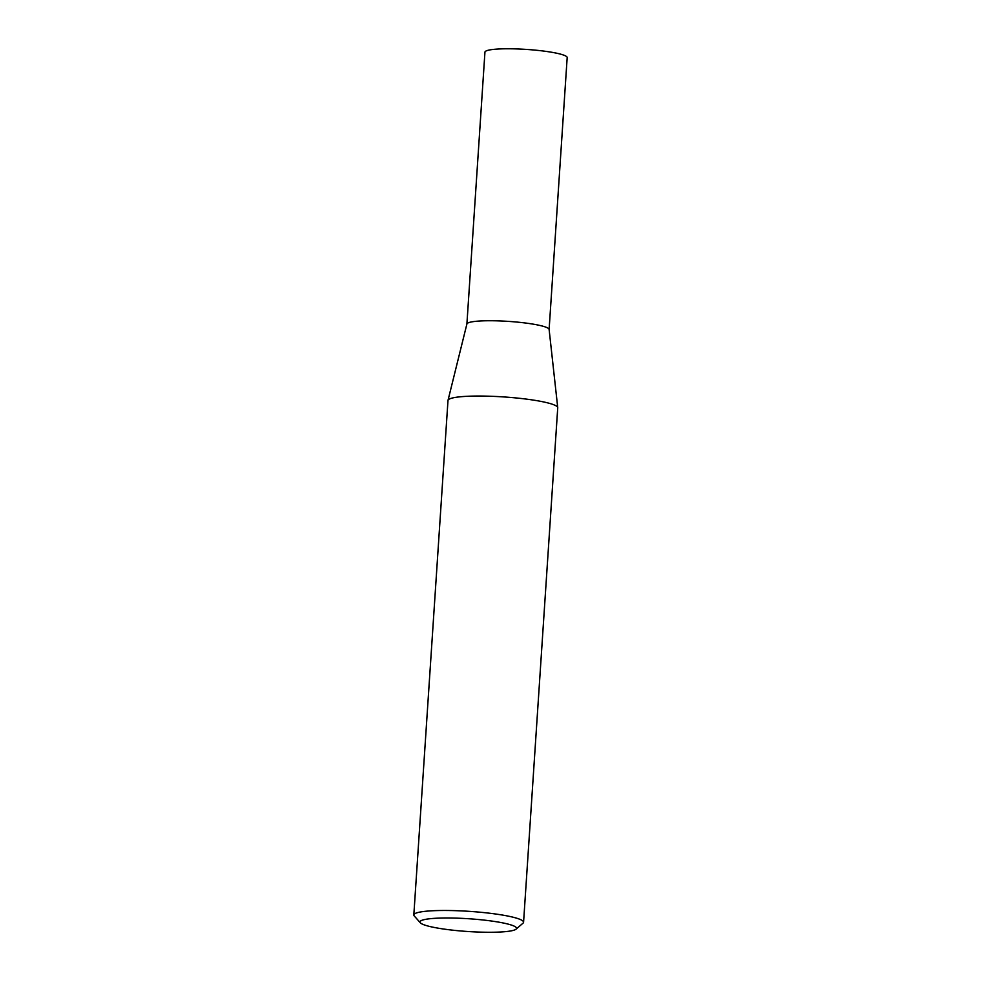 <?xml version="1.0" encoding="UTF-8"?>
<svg xmlns="http://www.w3.org/2000/svg" width="981" height="981" viewBox="0 0 981 981"><rect width="100%" height="100%" fill="white"/><g stroke="black" fill="none" stroke-linecap="round" stroke-linejoin="round"><path stroke-width="1.47" d="M466.882 324.086A41.202 5.445 3.8 0 1 466.907 323.963A41.202 5.445 3.8 0 1 502.088 321.032A41.202 5.445 3.8 0 1 547.018 327.642A41.202 5.445 3.8 0 1 549.115 329.42L557.735 407.642A54.997 7.272 3.8 0 1 557.735 407.814L523.572 922.25A54.997 7.272 3.8 0 1 523.008 923.182L516.067 929.154A48.4 6.401 -176.2 0 0 514.081 926.089A48.4 6.401 -176.2 0 0 457.575 918.179A48.4 6.401 -176.2 0 0 420.346 922.802A48.4 6.401 -176.2 0 0 422.443 924.163A48.4 6.401 -176.2 0 0 472.56 931.791A48.4 6.401 -176.2 0 0 516.067 929.154M466.895 324.024L484.945 52.128A41.202 5.445 3.8 0 1 519.672 49.05A41.202 5.445 3.8 0 1 565.081 55.684A41.202 5.445 3.8 0 1 567.177 57.597L549.115 329.481M420.346 922.802L414.252 915.96A54.997 7.272 3.8 0 1 413.823 914.954L447.986 400.53A54.997 7.272 3.8 0 1 448.01 400.358A54.997 7.272 3.8 0 1 494.964 396.434A54.997 7.272 3.8 0 1 554.939 405.263A54.997 7.272 3.8 0 1 557.735 407.642M413.823 914.954A54.997 7.272 3.8 0 1 460.163 910.846A54.997 7.272 3.8 0 1 520.764 919.7A54.997 7.272 3.8 0 1 523.572 922.25M466.907 323.963L448.01 400.358"/></g></svg>
